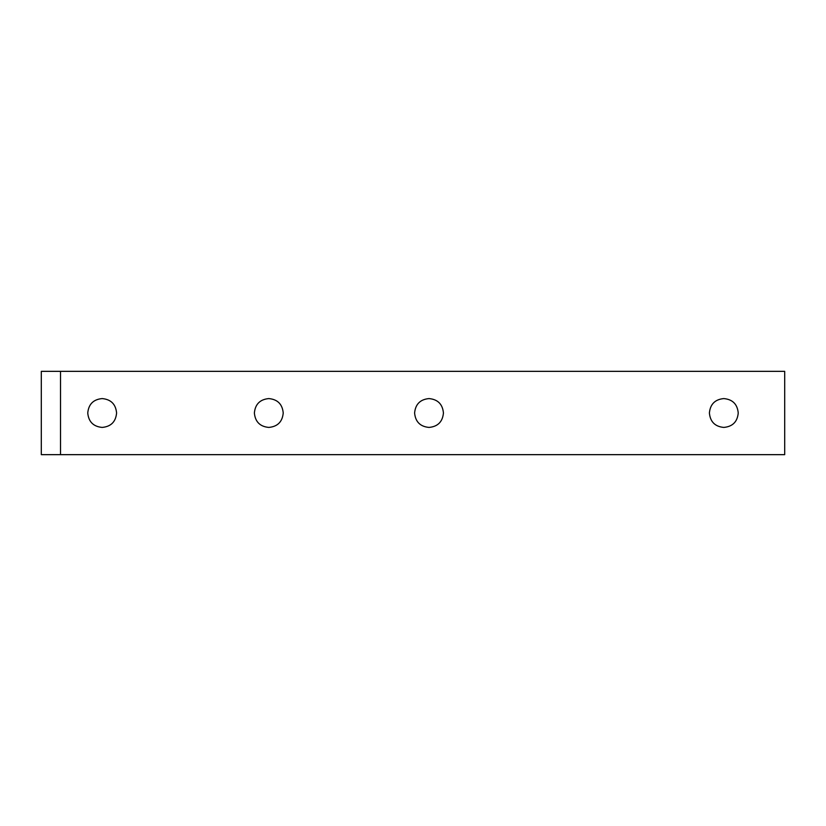 <?xml version="1.0" encoding="UTF-8"?>
<svg xmlns="http://www.w3.org/2000/svg" width="826" height="826" viewBox="0 0 826 826"><rect width="100%" height="100%" fill="white"/><g stroke="black" fill="none" stroke-linecap="round" stroke-linejoin="round"><path stroke-width="1.24" d="M723.813 398.576C732.61 399.402 737.412 404.213 738.237 413C737.412 421.787 732.61 426.598 723.813 427.424C715.027 426.598 710.226 421.787 709.4 413C710.226 404.213 715.027 399.402 723.813 398.576M429.014 398.576C437.811 399.402 442.612 404.213 443.438 413C442.612 421.787 437.811 426.598 429.014 427.424C420.227 426.598 415.426 421.787 414.6 413C415.426 404.213 420.227 399.402 429.014 398.576M268.801 398.576C277.588 399.402 282.399 404.213 283.225 413C282.399 421.787 277.588 426.598 268.801 427.424C260.014 426.598 255.203 421.787 254.377 413C255.203 404.213 260.014 399.402 268.801 398.576M102.176 398.576C110.963 399.402 115.774 404.213 116.59 413C115.774 421.787 110.963 426.598 102.176 427.424C93.39 426.598 88.578 421.787 87.752 413C88.578 404.213 93.39 399.402 102.176 398.576M41.3 371.339L41.3 454.661L784.7 454.661L784.7 371.339L41.3 371.339M60.525 371.339L60.525 454.661"/></g></svg>
